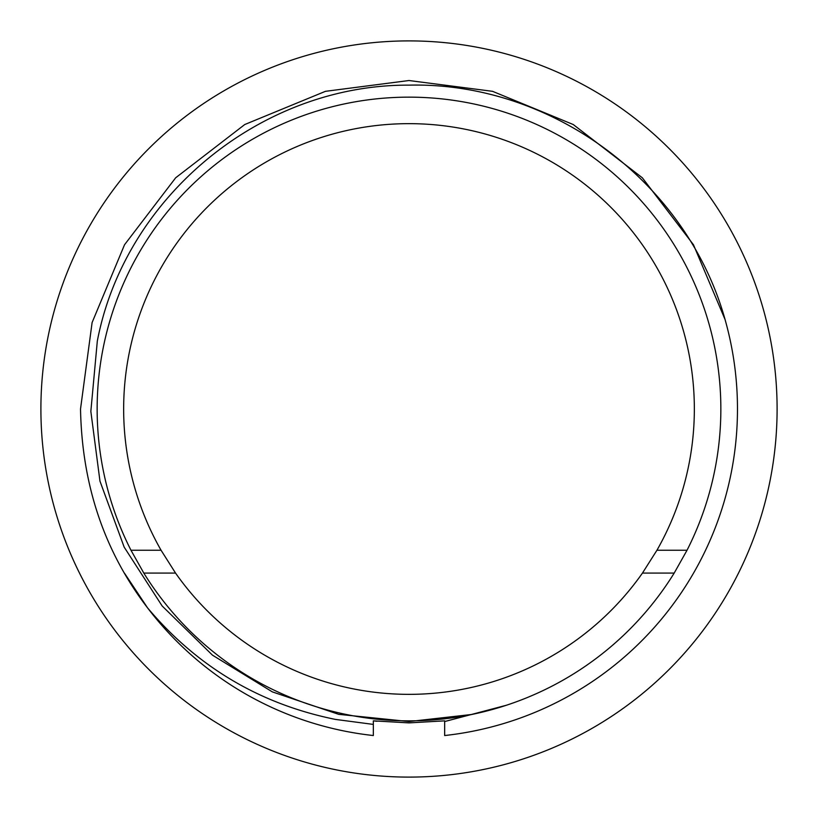 <?xml version="1.0" encoding="UTF-8"?>
<svg xmlns="http://www.w3.org/2000/svg" width="818" height="818" viewBox="0 0 818 818"><rect width="100%" height="100%" fill="white"/><g stroke="black" fill="none" stroke-linecap="round" stroke-linejoin="round"><path stroke-width="1.23" d="M124.53 573.244L147.526 607.825A328.478 328.478 0 0 0 373.335 735.535L373.335 720.852L373.335 724.411L335.503 719.421C259.879 704.083 197.22 666.885 147.526 607.825C104.336 551.383 81.994 485.115 80.522 409L92.107 322.537L124.53 244.756L175.676 177.792L244.756 124.53L325.431 91.33L409 80.522L492.569 91.33L573.244 124.53L642.324 177.792L693.47 244.756L725.045 319.48C686.619 182.025 551.905 81.79 409 85.144C261.525 84.377 125.072 196.003 97.322 341.055L90.839 411.372L99.97 481.168L124.172 547.13L162.148 605.974L212.465 655.157L272.333 691.875L338.713 714.339L409 721.548L471.771 714.472M175.543 573.081L143.804 573.081L130.972 550.248A311.852 311.852 0 0 1 409 97.148A311.852 311.852 0 0 1 687.028 550.248L674.196 573.081L642.457 573.081A285.349 285.349 0 0 1 175.543 573.081L161.064 550.248A285.349 285.349 0 0 1 409 123.651A285.349 285.349 0 0 1 656.936 550.248L642.457 573.081M143.804 573.081A311.852 311.852 0 0 0 674.196 573.081M80.522 409L92.107 322.537L124.53 244.756L175.676 177.792L244.756 124.53L325.431 91.33L409 80.522L492.569 91.33L573.244 124.53L642.324 177.792L693.47 244.756L725.045 319.48L693.47 244.756L642.324 177.792L573.244 124.53L492.569 91.33L409 80.522L325.431 91.33L244.756 124.53L175.676 177.792L124.53 244.756L92.107 322.537L80.522 409L92.107 322.537L124.53 244.756L175.676 177.792L244.756 124.53L325.431 91.33L409 80.522L492.569 91.33L573.244 124.53L642.324 177.792L693.47 244.756L725.045 319.48L693.47 244.756L642.324 177.792L573.244 124.53L492.569 91.33L409 80.522L325.431 91.33L244.756 124.53L175.676 177.792L124.53 244.756L92.107 322.537L80.522 409L92.107 322.537L124.53 244.756L175.676 177.792L244.756 124.53L325.431 91.33L409 80.522L492.569 91.33L573.244 124.53L642.324 177.792L693.47 244.756L725.045 319.48L693.47 244.756L642.324 177.792L573.244 124.53L492.569 91.33L409 80.522L325.431 91.33L244.756 124.53L175.676 177.792L124.53 244.756L92.107 322.537L80.522 409M777.1 409A368.1 368.1 0 0 1 409 777.1A368.1 368.1 0 0 1 40.9 409A368.1 368.1 0 0 1 409 40.9A368.1 368.1 0 0 1 777.1 409M506.393 705.249L444.665 721.548L444.665 735.535A328.478 328.478 0 0 0 725.045 319.48M444.665 721.548L444.665 720.852L444.665 721.548L444.665 720.852L444.665 721.548L444.665 720.852L409 722.887L373.335 720.852L373.335 724.411L373.335 720.852L409 722.887L444.665 720.852L444.665 721.548L444.665 720.852L444.665 721.548L444.665 720.852L409 722.887L373.335 720.852A313.887 313.887 0 0 0 376.996 721.251M373.335 724.411L373.335 720.852M373.335 726.006L373.335 735.535M161.064 550.248L130.972 550.248M687.028 550.248L656.936 550.248"/></g></svg>
